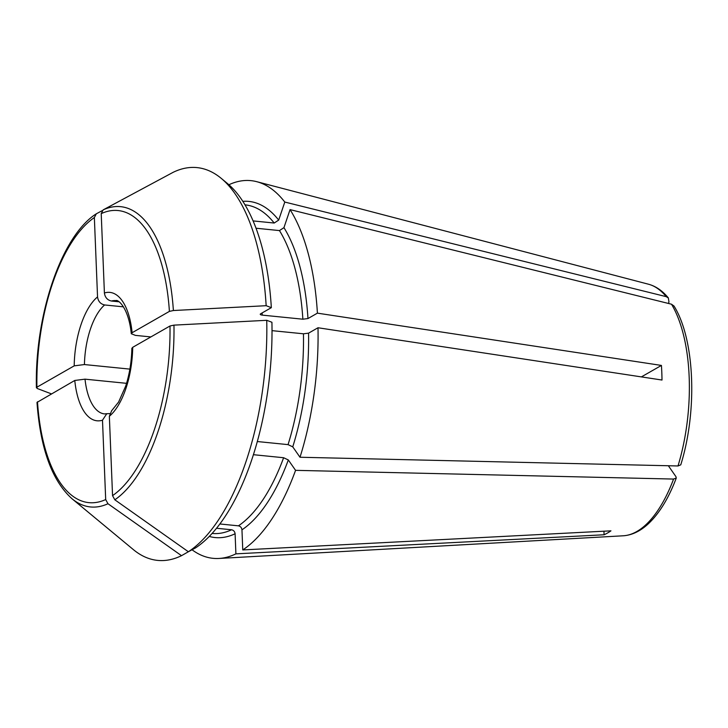 <?xml version="1.0" encoding="UTF-8"?>
<svg xmlns="http://www.w3.org/2000/svg" width="728" height="728" viewBox="0 0 728 728"><rect width="100%" height="100%" fill="white"/><g stroke="black" fill="none" stroke-linecap="round" stroke-linejoin="round"><path stroke-width="1.09" d="M668.34 465.738L675.975 476.694L676.248 478.032L673.573 479.06L295.568 470.343A189.79 84.384 95.7 0 1 242.761 549.931L241.96 529.829C241.632 527.627 240.458 526.289 238.429 525.834L219.829 523.969M253.38 454.691L283.62 457.73L288.315 459.95L295.568 470.343M603.94 531.203L604.085 534.761A131.377 58.413 -84.3 0 0 610.947 530.839L242.761 549.931M604.085 534.761L235.899 553.853A189.79 84.384 95.7 0 1 218.964 558.458A189.79 84.384 95.7 0 1 192.056 549.776M272.017 330.649L303.458 333.797L308.554 333.16L318 327.755L662.007 380.034A131.377 58.413 -84.3 0 0 661.424 365.429L317.408 313.149L307.971 318.555L302.866 319.201L262.271 315.124C260.369 314.851 259.814 314.414 260.606 313.804L271.335 307.662L266.157 305.696A401397.16 108712.904 177.7 0 0 173.382 310.528A150.905 67.094 -84.3 0 0 103.176 209.873L101.219 213.623A146.792 65.265 95.7 0 1 169.406 311.384L173.382 310.528M103.176 209.873A408536.628 348802.072 -119.8 0 1 173.127 172.327A197.388 87.76 95.7 0 1 221.221 178.351L227.491 183.547A192.638 85.658 95.7 0 1 271.335 307.662M673.919 305.988L671.507 304.213L290.053 209.609L283.947 227.646L279.461 230.585A165.119 73.419 95.7 0 1 302.866 319.201M260.233 314.296L260.606 313.804M221.221 178.351A197.388 87.76 95.7 0 1 266.157 305.696M51.379 393.857A407000.503 110230.493 177.7 0 1 37.174 388.47L36.91 387.196L74.201 365.856L84.43 364.555L129.884 369.114M74.201 365.856A64.528 28.692 95.7 0 1 97.543 296.915C98.18 301.356 100.537 304.031 104.605 304.959L123.46 306.843M228.892 184.748A189.79 84.384 95.7 0 1 256.766 181.691A189.79 84.384 95.7 0 1 284.794 202.056L278.688 220.093L274.192 223.032L253.126 220.921M216.498 528.255L231.568 529.766A165.119 73.419 95.7 0 1 212.139 533.442L212.066 533.433M284.794 202.056L666.238 296.66L668.35 297.998L668.959 301.974L668.459 303.449M188.37 551.751A197.388 87.76 95.7 0 0 266.739 320.302L271.926 322.267A192.638 85.658 95.7 0 1 195.513 547.92L188.37 551.751A401397.169 342706.51 -119.8 0 1 114.824 499.799A150.905 67.094 -84.3 0 0 173.965 325.134L169.988 325.989L132.705 347.32A64.528 28.692 95.7 0 1 109.355 416.261L111.566 410.974M257.284 441.532L288.051 444.626L292.756 446.856L300 457.248L678.005 465.965L680.707 464.864M131.941 348.284L132.705 347.32M188.643 551.606L181.509 555.673A197.388 87.76 95.7 0 1 133.415 549.649L71.999 498.735A150.905 67.094 -84.3 0 0 107.962 503.73L105.687 499.554L102.493 420.192A64.528 28.692 95.7 0 1 74.784 380.462L36.992 402.42M235.899 553.853L235.099 533.76C234.771 531.549 233.597 530.221 231.568 529.766M641.377 376.904L661.424 365.429M169.406 311.384L132.114 332.723L131.358 333.752L135.426 335.381L150.878 336.928M266.739 320.302A401397.16 108712.904 177.7 0 0 173.965 325.134M102.229 210.629A408536.628 348802.072 -119.8 0 0 96.314 213.804L95.996 213.996C61.179 236.345 34.662 315.506 36.4 387.778L36.91 387.196A146.792 65.265 95.7 0 1 94.358 217.545L97.543 296.915M256.047 228.228L279.461 230.585M169.988 325.989A146.792 65.265 95.7 0 1 112.549 495.632L114.824 499.799M112.549 495.632L109.355 416.261M102.493 420.192L106.761 413.731L109.782 413.586M181.509 555.673A401397.169 342706.51 -119.8 0 1 107.962 503.73M101.219 213.623L104.404 292.993C105.041 297.424 107.398 300.109 111.466 301.028L118.864 301.774M74.784 380.462L85.012 379.161L126.554 383.328M290.053 209.609A189.79 84.384 95.7 0 1 317.408 313.149M96.314 213.804L94.358 217.545M318 327.755A189.79 84.384 95.7 0 1 300 457.248M288.315 459.95A168.914 75.102 95.7 0 1 241.96 529.829M283.62 457.73A165.119 73.419 95.7 0 1 238.429 525.834M673.573 479.06A126.736 56.347 95.7 0 1 623.204 535.79L218.964 558.458M283.947 227.646A168.914 75.102 95.7 0 1 307.971 318.555M262.271 315.124A165.119 73.419 -84.3 0 0 262.126 312.931M84.43 364.555A56.939 25.316 95.7 0 1 104.605 304.959M245.027 204.841L245.109 204.85A165.119 73.419 95.7 0 1 274.192 223.032M242.861 201.347A168.914 75.102 95.7 0 1 278.688 220.093M256.766 181.691L648.439 284.202A126.736 56.347 95.7 0 1 666.238 296.66M308.554 333.16A168.914 75.102 95.7 0 1 292.756 446.856M303.458 333.797A165.119 73.419 95.7 0 1 288.051 444.626M235.099 533.76A168.914 75.102 95.7 0 1 209.245 536.427M671.507 304.213A126.736 56.347 95.7 0 1 678.005 465.965M105.687 499.554A146.792 65.265 95.7 0 1 37.501 401.792M111.466 301.028A56.939 25.316 95.7 0 1 115.898 300.619C118.145 299.163 128.774 308.235 131.286 333.752M104.404 292.993A64.528 28.692 95.7 0 1 132.114 332.723M106.752 413.695L104.532 413.923A56.939 25.316 95.7 0 1 85.012 379.161M648.439 284.202C655.883 286.222 662.525 290.8 668.368 297.943M131.868 348.284C131.568 361.734 129.502 374.338 125.68 386.122L118.573 402.093L111.511 410.901M680.762 464.837C697.606 410.956 694.876 339.403 673.982 305.988M36.992 402.438C40.377 448.639 52.052 480.744 71.999 498.735M676.266 478.087C668.686 498.143 659.377 513.367 648.357 523.76C640.367 531.185 631.977 535.189 623.204 535.79"/></g></svg>
